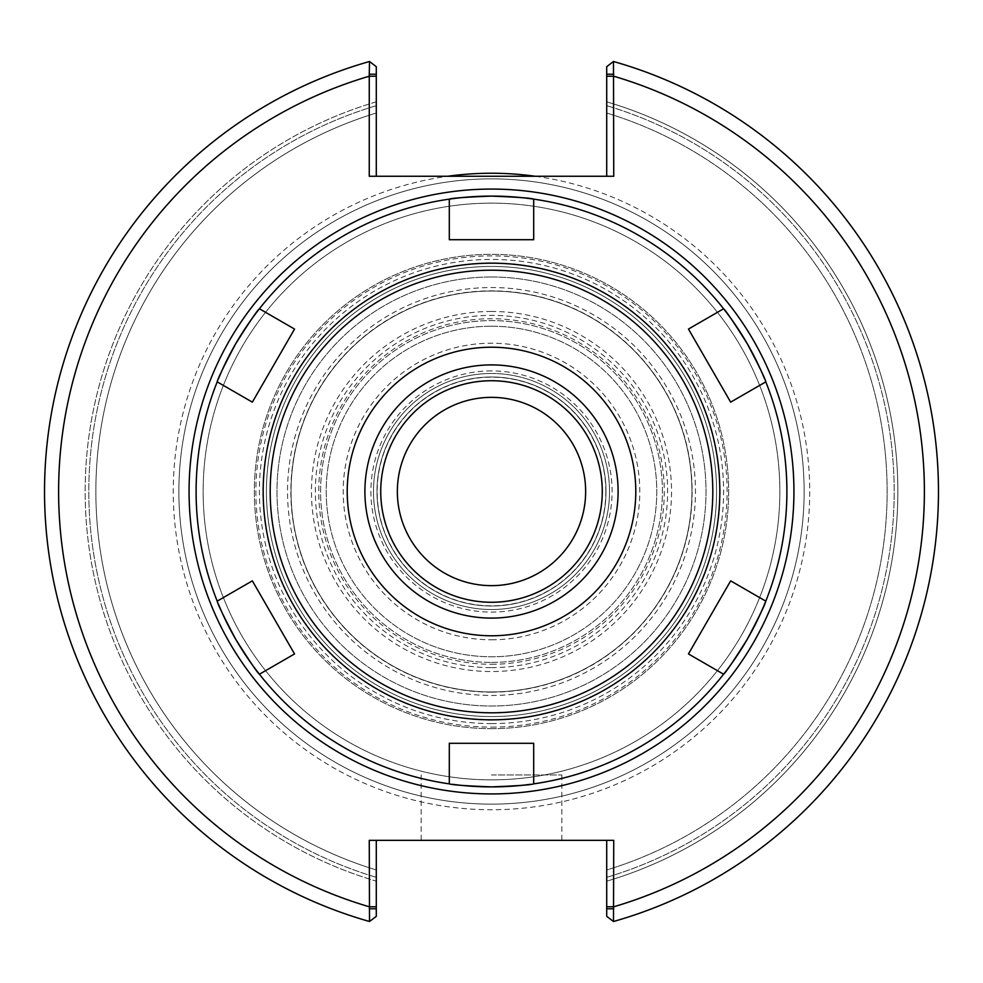 <?xml version="1.0" encoding="UTF-8"?>
<svg xmlns="http://www.w3.org/2000/svg" width="983" height="983" viewBox="0 0 983 983"><rect width="100%" height="100%" fill="white"/><g stroke="black" fill="none" stroke-linecap="round" stroke-linejoin="round"><path stroke-width="0.74" stroke-dasharray="4.92 3.69" d="M605.835 491.5A114.335 114.335 0 0 0 491.5 377.165A114.335 114.335 0 0 0 377.165 491.5A114.335 114.335 0 0 0 491.5 605.835A114.335 114.335 0 0 0 605.835 491.5M491.5 602.481A110.981 110.981 0 0 0 602.481 491.5A110.981 110.981 0 0 0 491.5 380.519A110.981 110.981 0 0 0 380.519 491.5A110.981 110.981 0 0 0 491.5 602.481M397.353 491.5A94.147 94.147 0 0 1 491.5 397.353A94.147 94.147 0 0 1 585.647 491.5A94.147 94.147 0 0 1 491.5 585.647A94.147 94.147 0 0 1 397.353 491.5M602.26 491.5A110.76 110.76 0 0 0 491.5 380.74A110.76 110.76 0 0 0 380.74 491.5A110.76 110.76 0 0 0 491.5 602.26A110.76 110.76 0 0 0 602.26 491.5M364.902 491.5A126.598 126.598 0 0 0 491.5 618.098A126.598 126.598 0 0 0 618.098 491.5A126.598 126.598 0 0 0 491.5 364.902A126.598 126.598 0 0 0 364.902 491.5M491.5 196.108A295.392 295.392 0 0 1 786.891 491.5A295.392 295.392 0 0 1 491.5 786.891A295.392 295.392 0 0 1 196.108 491.5A295.392 295.392 0 0 1 491.5 196.108M530.488 784.311A295.392 295.392 0 0 0 723.599 674.227A295.392 295.392 0 0 1 530.488 784.311A295.392 295.392 0 0 0 725.589 671.672M730.652 580.855L765.794 601.141A295.392 295.392 0 0 0 764.577 378.848A295.392 295.392 0 0 1 786.891 491.5A295.392 295.392 0 0 0 764.577 378.848M725.589 311.328A295.392 295.392 0 0 0 533.695 199.131L533.695 239.705L449.305 239.705L449.305 199.131A295.392 295.392 0 0 0 257.411 311.328M252.348 580.855L217.206 601.141A295.392 295.392 0 0 0 218.423 604.152A295.392 295.392 0 0 1 218.423 378.848A295.392 295.392 0 0 0 217.206 381.859L252.348 402.145M257.411 671.672A295.392 295.392 0 0 0 259.401 674.227L294.544 653.941M449.305 743.295L449.305 783.869A295.392 295.392 0 0 0 452.512 784.311A295.392 295.392 0 0 1 259.401 674.227A295.392 295.392 0 0 0 452.512 784.311M491.5 716.57A225.07 225.07 0 0 0 716.57 491.5A225.07 225.07 0 0 0 491.5 266.43A225.07 225.07 0 0 0 266.43 491.5A225.07 225.07 0 0 0 491.5 716.57A225.07 225.07 0 0 0 716.57 491.5A225.07 225.07 0 0 0 491.5 266.43A225.07 225.07 0 0 0 266.43 491.5A225.07 225.07 0 0 0 491.5 716.57M491.5 779.863A288.363 288.363 0 0 0 779.863 491.5A288.363 288.363 0 0 0 491.5 203.137A288.363 288.363 0 0 0 203.137 491.5A288.363 288.363 0 0 0 491.5 779.863A288.363 288.363 0 0 0 779.863 491.5A288.363 288.363 0 0 0 491.5 203.137A288.363 288.363 0 0 0 203.137 491.5A288.363 288.363 0 0 0 491.5 779.863M613.736 74.216L606.708 74.216L606.708 66.672L613.49 61.499L613.736 176.264L447.732 176.264A318.259 318.259 0 0 0 174.593 520.732A318.259 318.259 0 0 0 506.134 809.414A318.259 318.259 0 0 0 535.268 176.264M606.708 176.264L606.708 74.216M606.708 66.672L613.49 61.499L606.708 66.672L606.708 101.827L606.708 66.672M606.708 908.784L606.708 840.354L613.736 840.354L613.49 921.501A446.97 446.97 0 0 0 613.49 61.499A446.97 446.97 0 0 1 613.49 921.501L606.708 916.328L613.49 921.501L606.708 916.328L606.708 881.173A406.348 406.348 0 0 0 606.708 101.827L606.708 105.672L606.708 101.827A406.348 406.348 0 0 1 606.708 881.173L606.708 916.328L606.708 908.784L613.736 908.784M606.708 840.354L369.264 840.354L376.292 840.354L369.264 840.354L369.264 908.784L376.292 908.784L376.292 916.328L369.51 921.501L369.264 908.784M369.51 61.499L376.292 66.672L376.292 176.264L369.264 176.264L369.51 61.499L376.292 66.672L369.51 61.499A446.97 446.97 0 0 0 369.51 921.501L376.292 916.328L376.292 881.173L376.292 916.328L369.51 921.501A446.97 446.97 0 0 1 369.51 61.499A446.97 446.97 0 0 0 369.51 921.501M376.292 176.264L447.732 176.264M376.292 74.216L369.264 74.216M376.292 101.827A406.348 406.348 0 0 0 376.292 881.173L376.292 877.327L376.292 881.173A406.348 406.348 0 0 1 376.292 101.827L376.292 105.672L376.292 101.827M376.292 840.354L376.292 908.784M491.5 774.936L561.834 774.936L491.5 774.936M491.5 840.354L421.166 840.354L491.5 840.354M376.292 113.02L376.292 105.672L376.292 113.02A395.621 395.621 0 0 0 376.292 869.98L376.292 877.327L376.292 869.98A395.621 395.621 0 0 1 376.292 113.02A395.621 395.621 0 0 0 376.292 869.98M606.708 113.02L606.708 105.672L606.708 113.02A395.621 395.621 0 0 1 606.708 869.98L606.708 881.173L606.708 869.98A395.621 395.621 0 0 0 606.708 113.02A395.621 395.621 0 0 1 606.708 869.98M609.521 491.5A118.021 118.021 0 0 0 491.5 373.479A118.021 118.021 0 0 0 373.479 491.5A118.021 118.021 0 0 0 491.5 609.521A118.021 118.021 0 0 0 609.521 491.5M491.5 373.479A118.021 118.021 0 0 0 373.479 491.5A118.021 118.021 0 0 0 491.5 609.521A118.021 118.021 0 0 0 609.521 491.5A118.021 118.021 0 0 0 491.5 373.479M491.5 376.993A114.507 114.507 0 0 0 376.993 491.5A114.507 114.507 0 0 0 491.5 606.007A114.507 114.507 0 0 0 606.007 491.5A114.507 114.507 0 0 0 491.5 376.993A114.507 114.507 0 0 0 376.993 491.5A114.507 114.507 0 0 0 491.5 606.007A114.507 114.507 0 0 0 606.007 491.5A114.507 114.507 0 0 0 491.5 376.993M491.5 804.131A312.631 312.631 0 0 0 804.131 491.5A312.631 312.631 0 0 0 491.5 178.869A312.631 312.631 0 0 0 178.869 491.5A312.631 312.631 0 0 0 491.5 804.131A312.631 312.631 0 0 0 804.131 491.5A312.631 312.631 0 0 0 491.5 178.869A312.631 312.631 0 0 0 178.869 491.5A312.631 312.631 0 0 0 491.5 804.131A312.631 312.631 0 0 0 804.131 491.5A312.631 312.631 0 0 0 491.5 178.869A312.631 312.631 0 0 0 178.869 491.5A312.631 312.631 0 0 0 491.5 804.131M259.401 308.773A295.392 295.392 0 0 1 452.512 198.689A295.392 295.392 0 0 0 259.401 308.773L294.544 329.059M765.794 381.859L730.652 402.145M723.599 308.773A295.392 295.392 0 0 0 530.488 198.689A295.392 295.392 0 0 1 723.599 308.773L688.456 329.059M723.599 674.227L688.456 653.941M533.695 783.869L533.695 743.295M491.5 728.661A237.161 237.161 0 0 0 728.661 491.5A237.161 237.161 0 0 0 491.5 254.339A237.161 237.161 0 0 0 254.339 491.5A237.161 237.161 0 0 0 491.5 728.661A237.161 237.161 0 0 0 728.661 491.5A237.161 237.161 0 0 0 491.5 254.339A237.161 237.161 0 0 0 254.339 491.5A237.161 237.161 0 0 0 491.5 728.661M491.5 727.113A235.613 235.613 0 0 0 727.113 491.5A235.613 235.613 0 0 0 491.5 255.887A235.613 235.613 0 0 0 255.887 491.5A235.613 235.613 0 0 0 491.5 727.113M491.5 276.985A214.515 214.515 0 0 0 276.985 491.5A214.515 214.515 0 0 0 491.5 706.015A214.515 214.515 0 0 0 706.015 491.5A214.515 214.515 0 0 0 491.5 276.985A214.515 214.515 0 0 0 276.985 491.5A214.515 214.515 0 0 0 491.5 706.015A214.515 214.515 0 0 0 706.015 491.5A214.515 214.515 0 0 0 491.5 276.985M491.5 262.916A228.584 228.584 0 0 0 262.916 491.5A228.584 228.584 0 0 0 491.5 720.084A228.584 228.584 0 0 0 720.084 491.5A228.584 228.584 0 0 0 491.5 262.916M764.577 604.152A295.392 295.392 0 0 0 786.891 491.5A295.392 295.392 0 0 1 764.577 604.152M491.5 347.22A144.28 144.28 0 0 0 347.22 491.5A144.28 144.28 0 0 0 491.5 635.78A144.28 144.28 0 0 0 635.78 491.5A144.28 144.28 0 0 0 491.5 347.22M491.5 311.476A180.024 180.024 0 0 0 311.476 491.5A180.024 180.024 0 0 0 491.5 671.524A180.024 180.024 0 0 0 671.524 491.5A180.024 180.024 0 0 0 491.5 311.476M491.5 691.946A200.446 200.446 0 0 0 691.946 491.5A200.446 200.446 0 0 0 491.5 291.054A200.446 200.446 0 0 0 291.054 491.5A200.446 200.446 0 0 0 491.5 691.946A200.446 200.446 0 0 0 691.946 491.5A200.446 200.446 0 0 0 491.5 291.054A200.446 200.446 0 0 0 291.054 491.5A200.446 200.446 0 0 0 491.5 691.946M491.5 662.407A170.907 170.907 0 0 0 662.407 491.5A170.907 170.907 0 0 0 491.5 320.593A170.907 170.907 0 0 0 320.593 491.5A170.907 170.907 0 0 0 491.5 662.407A170.907 170.907 0 0 0 662.407 491.5A170.907 170.907 0 0 0 491.5 320.593A170.907 170.907 0 0 0 320.593 491.5A170.907 170.907 0 0 0 491.5 662.407M491.5 326.221A165.279 165.279 0 0 0 326.221 491.5A165.279 165.279 0 0 0 491.5 656.779A165.279 165.279 0 0 0 656.779 491.5A165.279 165.279 0 0 0 491.5 326.221A165.279 165.279 0 0 0 326.221 491.5A165.279 165.279 0 0 0 491.5 656.779A165.279 165.279 0 0 0 656.779 491.5A165.279 165.279 0 0 0 491.5 326.221M491.5 695.46A203.96 203.96 0 0 0 695.46 491.5A203.96 203.96 0 0 0 491.5 287.54A203.96 203.96 0 0 0 287.54 491.5A203.96 203.96 0 0 0 491.5 695.46M491.5 692.143A200.643 200.643 0 0 0 692.143 491.5A200.643 200.643 0 0 0 491.5 290.857A200.643 200.643 0 0 0 290.857 491.5A200.643 200.643 0 0 0 491.5 692.143M491.5 664.275A172.775 172.775 0 0 0 664.275 491.5A172.775 172.775 0 0 0 491.5 318.725A172.775 172.775 0 0 0 318.725 491.5A172.775 172.775 0 0 0 491.5 664.275M491.5 723.599A232.099 232.099 0 0 0 723.599 491.5A232.099 232.099 0 0 0 491.5 259.401A232.099 232.099 0 0 0 259.401 491.5A232.099 232.099 0 0 0 491.5 723.599M606.708 76.219L613.736 76.219A432.901 432.901 0 0 1 613.736 906.781L606.708 906.781M376.292 76.219L369.264 76.219A432.901 432.901 0 0 0 369.264 906.781L376.292 906.781M376.292 105.672A402.649 402.649 0 0 0 376.292 877.327A402.649 402.649 0 0 1 376.292 105.672M606.708 877.327A402.649 402.649 0 0 0 606.708 105.672A402.649 402.649 0 0 1 606.708 877.327M491.5 370.91A120.59 120.59 0 0 0 370.91 491.5A120.59 120.59 0 0 0 491.5 612.09A120.59 120.59 0 0 0 612.09 491.5A120.59 120.59 0 0 0 491.5 370.91M491.5 618.184A126.684 126.684 0 0 0 618.184 491.5A126.684 126.684 0 0 0 491.5 364.816A126.684 126.684 0 0 0 364.816 491.5A126.684 126.684 0 0 0 491.5 618.184M491.5 639.798A148.298 148.298 0 0 0 639.798 491.5A148.298 148.298 0 0 0 491.5 343.202A148.298 148.298 0 0 0 343.202 491.5A148.298 148.298 0 0 0 491.5 639.798M491.5 667.629A176.129 176.129 0 0 0 667.629 491.5A176.129 176.129 0 0 0 491.5 315.371A176.129 176.129 0 0 0 315.371 491.5A176.129 176.129 0 0 0 491.5 667.629M218.423 378.848A295.392 295.392 0 0 0 218.423 604.152M421.166 774.936L421.166 840.354M561.834 774.936L561.834 840.354"/><path stroke-width="1.47" d="M397.353 491.5A94.147 94.147 0 0 1 491.5 397.353A94.147 94.147 0 0 1 585.647 491.5A94.147 94.147 0 0 1 491.5 585.647A94.147 94.147 0 0 1 397.353 491.5M602.26 491.5A110.76 110.76 0 0 1 491.5 602.26A110.76 110.76 0 0 1 380.74 491.5A110.76 110.76 0 0 1 491.5 380.74A110.76 110.76 0 0 1 602.26 491.5M452.512 784.311A295.392 295.392 0 0 0 461.666 785.392A295.392 295.392 0 0 1 452.512 784.311A295.392 295.392 0 0 0 530.488 784.311A295.392 295.392 0 0 1 521.334 785.392A295.392 295.392 0 0 0 530.488 784.311M725.589 671.672A295.392 295.392 0 0 0 765.794 601.141C765.425 603.82 759.269 616.501 747.326 639.196C733.637 660.883 725.737 672.569 723.599 674.227L688.456 653.941L730.652 580.855L688.456 653.941M764.577 378.848A295.392 295.392 0 0 0 760.928 370.394A295.392 295.392 0 0 1 764.577 378.848A295.392 295.392 0 0 0 725.589 311.328M723.599 308.773A295.392 295.392 0 0 1 760.928 370.394A295.392 295.392 0 0 0 723.599 308.773C725.737 310.431 733.637 322.117 747.326 343.804C759.269 366.499 765.425 379.18 765.794 381.859L730.652 402.145L688.456 329.059L723.599 308.773A295.392 295.392 0 0 0 449.305 199.131C451.811 198.124 465.881 197.104 491.5 196.108C517.119 197.104 531.189 198.124 533.695 199.131L533.695 239.705L449.305 239.705L449.305 199.131A295.392 295.392 0 0 0 259.401 308.773L294.544 329.059L252.348 402.145L294.544 329.059M257.411 311.328A295.392 295.392 0 0 0 218.423 378.848A295.392 295.392 0 0 1 259.401 308.773A295.392 295.392 0 0 0 218.423 378.848M252.348 402.145L217.206 381.859A295.392 295.392 0 0 0 217.206 601.141L252.348 580.855L294.544 653.941L252.348 580.855M218.423 604.152A295.392 295.392 0 0 0 222.072 612.606A295.392 295.392 0 0 1 218.423 604.152A295.392 295.392 0 0 0 257.411 671.672M294.544 653.941L259.401 674.227A295.392 295.392 0 0 0 449.305 783.869L449.305 743.295L533.695 743.295L533.695 783.869A295.392 295.392 0 0 0 764.577 604.152A295.392 295.392 0 0 1 723.599 674.227M369.264 74.216L369.264 176.264L613.736 176.264L613.49 61.499A446.97 446.97 0 0 1 613.49 921.501L613.736 840.354L369.264 840.354L369.51 921.501A446.97 446.97 0 0 1 369.51 61.499L369.264 74.216L376.292 74.216L376.292 66.672L369.51 61.499A446.97 446.97 0 0 0 369.51 921.501L376.292 916.328L376.292 908.784L369.264 908.784M491.5 364.902A126.598 126.598 0 0 0 364.902 491.5A126.598 126.598 0 0 0 491.5 618.098A126.598 126.598 0 0 0 618.098 491.5A126.598 126.598 0 0 0 491.5 364.902M376.292 176.264L376.292 74.216M613.736 74.216L606.708 74.216L606.708 66.672L613.49 61.499A446.97 446.97 0 0 1 613.49 921.501A446.97 446.97 0 0 0 613.49 61.499M606.708 74.216L606.708 176.264M606.708 840.354L606.708 916.328L613.49 921.501M613.736 908.784L606.708 908.784M376.292 908.784L376.292 840.354M535.268 176.264A318.259 318.259 0 0 0 447.732 176.264M533.695 783.869C531.189 784.876 517.119 785.896 491.5 786.891C465.881 785.896 451.811 784.876 449.305 783.869A295.392 295.392 0 0 1 222.072 612.606A295.392 295.392 0 0 0 259.401 674.227C257.263 672.569 249.363 660.883 235.674 639.196C223.731 616.501 217.575 603.82 217.206 601.141A295.392 295.392 0 0 1 217.206 381.859C217.575 379.18 223.731 366.499 235.674 343.804C249.363 322.117 257.263 310.431 259.401 308.773M688.456 329.059L730.652 402.145M730.652 580.855L765.794 601.141A295.392 295.392 0 0 0 765.794 381.859M533.695 743.295L449.305 743.295M491.5 786.891A295.392 295.392 0 0 0 521.334 785.392A295.392 295.392 0 0 1 461.666 785.392A295.392 295.392 0 0 0 491.5 786.891M491.5 196.108A295.392 295.392 0 0 0 452.512 198.689A295.392 295.392 0 0 1 521.334 197.608A295.392 295.392 0 0 0 491.5 196.108M530.488 198.689A295.392 295.392 0 0 0 521.334 197.608A295.392 295.392 0 0 1 530.488 198.689M491.5 635.78A144.28 144.28 0 0 0 635.78 491.5A144.28 144.28 0 0 0 491.5 347.22A144.28 144.28 0 0 0 347.22 491.5A144.28 144.28 0 0 0 491.5 635.78M491.5 793.932A302.432 302.432 0 0 0 793.932 491.5A302.432 302.432 0 0 0 491.5 189.068A302.432 302.432 0 0 0 189.068 491.5A302.432 302.432 0 0 0 491.5 793.932M376.292 76.219L369.264 76.219A432.901 432.901 0 0 0 369.264 906.781L376.292 906.781M606.708 906.781L613.736 906.781A432.901 432.901 0 0 0 613.736 76.219L606.708 76.219M491.5 719.826A228.326 228.326 0 0 0 719.826 491.5A228.326 228.326 0 0 0 491.5 263.174A228.326 228.326 0 0 0 263.174 491.5A228.326 228.326 0 0 0 491.5 719.826M491.5 712.798A221.298 221.298 0 0 0 712.798 491.5A221.298 221.298 0 0 0 491.5 270.202A221.298 221.298 0 0 0 270.202 491.5A221.298 221.298 0 0 0 491.5 712.798"/></g></svg>
